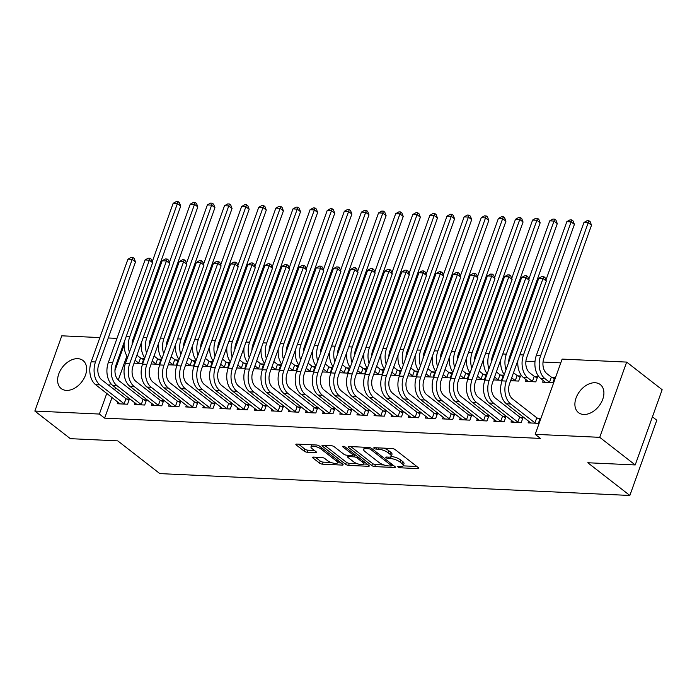 <?xml version="1.0" encoding="UTF-8"?>
<svg xmlns="http://www.w3.org/2000/svg" width="697" height="697" viewBox="0 0 697 697"><rect width="100%" height="100%" fill="white"/><g stroke="black" fill="none" stroke-linecap="round" stroke-linejoin="round"><path stroke-width="1.05" d="M398.074 467.025A1.568 0.497 -160.3 0 0 400.156 467.783L418.008 468.611A2.239 0.706 -160.3 0 0 418.819 468.358A2.239 0.706 -160.3 0 0 418.392 467.687L395.173 449.617A2.239 0.706 -160.3 0 0 392.202 448.528L374.35 447.701A1.568 0.497 -160.3 0 0 373.784 447.875A1.568 0.497 -160.3 0 0 374.08 448.354A1.568 0.497 -160.3 0 0 376.153 449.103L378.462 449.216A7.153 2.274 -160.3 0 1 387.968 452.675L389.911 454.183A7.153 2.274 -160.3 0 1 391.27 456.343A7.153 2.274 -160.3 0 1 388.656 457.145L386.347 457.04A1.568 0.497 -160.3 0 0 385.781 457.215A1.568 0.497 -160.3 0 0 386.077 457.685A1.568 0.497 -160.3 0 0 388.151 458.443L390.468 458.548A7.153 2.274 -160.3 0 1 399.973 462.015L401.908 463.522A7.153 2.274 -160.3 0 1 403.267 465.683A7.153 2.274 -160.3 0 1 400.653 466.485L398.344 466.371A1.568 0.497 -160.3 0 0 397.778 466.554A1.568 0.497 -160.3 0 0 398.074 467.025M77.794 358.676A17.765 12.119 127.9 0 1 83.021 360.523A17.765 12.119 127.9 0 1 83.867 378.671A17.765 12.119 127.9 0 1 66.433 390.398A17.765 12.119 127.9 0 1 61.205 388.56A17.765 12.119 127.9 0 1 60.36 370.403A17.765 12.119 127.9 0 1 77.794 358.676M595.081 382.749A17.765 12.119 127.9 0 1 600.309 384.587A17.765 12.119 127.9 0 1 601.154 402.744A17.765 12.119 127.9 0 1 583.72 414.471A17.765 12.119 127.9 0 1 578.493 412.633A17.765 12.119 127.9 0 1 577.647 394.476A17.765 12.119 127.9 0 1 595.081 382.749M313.389 457.093A2.239 0.706 -160.3 0 0 312.578 457.337A2.239 0.706 -160.3 0 0 312.997 458.016L319.514 463.087A2.239 0.706 -160.3 0 0 322.484 464.167L342.314 465.091A2.239 0.706 -160.3 0 0 343.124 464.838A2.239 0.706 -160.3 0 0 342.706 464.167L319.479 446.089A2.239 0.706 -160.3 0 0 316.508 445.008L296.687 444.085A2.239 0.706 -160.3 0 0 295.868 444.337A2.239 0.706 -160.3 0 0 296.295 445.017L304.162 451.142A2.239 0.706 -160.3 0 0 307.133 452.222L315.619 452.614A2.239 0.706 -160.3 0 0 316.429 452.362A2.239 0.706 -160.3 0 0 316.011 451.691L312.108 448.65A5.977 1.899 -160.3 0 1 310.967 446.847A5.977 1.899 -160.3 0 1 315.088 446.446A5.977 1.899 -160.3 0 1 321.099 449.068L336.381 460.97A5.977 1.899 -160.3 0 1 337.522 462.773A5.977 1.899 -160.3 0 1 333.401 463.165A5.977 1.899 -160.3 0 1 327.39 460.551L324.846 458.565A2.239 0.706 -160.3 0 0 321.875 457.485L313.389 457.093M112.043 397.482L104.637 418.148L540.445 438.422L535.191 434.336L562.13 359.094L626.664 362.091L599.725 437.333L535.191 434.336M104.637 418.148L99.383 414.053L34.85 411.056L61.789 335.815L99.863 337.583M626.664 362.091L662.15 389.71L635.211 464.951L587.798 462.747L629.853 495.471L159.813 473.603L117.749 440.87L70.336 438.666L34.85 411.056M635.211 464.951L599.725 437.333M371.771 465.518A2.239 0.706 -160.3 0 0 374.742 466.598L394.563 467.521A2.239 0.706 -160.3 0 0 395.382 467.269A2.239 0.706 -160.3 0 0 394.955 466.598L371.736 448.528A2.239 0.706 -160.3 0 0 368.765 447.439L348.936 446.516A2.239 0.706 -160.3 0 0 348.125 446.768A2.239 0.706 -160.3 0 0 348.544 447.448L371.771 465.518L372.494 463.479A2.239 0.706 -160.3 0 0 375.465 464.568L383.916 464.96M368.443 466.302L348.613 465.378A2.239 0.706 -160.3 0 1 345.642 464.298L322.423 446.228A2.239 0.706 -160.3 0 1 321.997 445.557A2.239 0.706 -160.3 0 1 322.807 445.305L331.293 445.697A2.239 0.706 -160.3 0 1 334.264 446.777L343.682 454.113A2.239 0.706 -160.3 0 0 346.653 455.193L352.281 455.455A2.239 0.706 -160.3 0 0 353.1 455.202A2.239 0.706 -160.3 0 0 352.673 454.531L342.872 446.899A1.568 0.497 -160.3 0 1 342.567 446.428A1.568 0.497 -160.3 0 1 343.647 446.324A1.568 0.497 -160.3 0 1 345.224 447.004L368.826 465.378A2.239 0.706 -160.3 0 1 369.253 466.058A2.239 0.706 -160.3 0 1 368.443 466.302L368.783 465.343M629.853 495.471L656.792 420.23L652.436 416.841M135.009 402.831L134.399 404.539L144.671 405.018L146.483 399.939L143.713 399.808M151.179 363.973L159.23 364.348L161.051 359.269L158.271 359.138M169.249 404.417L168.63 406.133L178.902 406.612L180.723 401.533L177.944 401.402M185.411 365.568L193.461 365.942L195.282 360.863L192.503 360.732M203.48 406.011L202.862 407.728L213.134 408.207L214.955 403.119L212.176 402.997M219.642 367.162L227.701 367.537L229.522 362.449L226.743 362.327M237.712 407.606L237.102 409.322L247.374 409.801L249.195 404.713L246.416 404.582M253.882 368.757L261.933 369.131L263.754 364.043L260.974 363.912M271.952 409.2L271.333 410.916L281.605 411.396L283.426 406.307L280.647 406.177M288.114 370.351L296.164 370.726L297.985 365.637L295.206 365.507M306.183 410.794L305.574 412.511L315.837 412.981L317.658 407.902L314.878 407.771M322.354 371.937L330.404 372.311L332.225 367.232L329.446 367.101M340.415 412.389L339.805 414.096L350.077 414.576L351.898 409.496L349.119 409.366M356.585 373.531L364.636 373.906L366.456 368.826L363.677 368.696M374.655 413.974L374.036 415.691L384.308 416.17L386.129 411.091L383.35 410.96M390.817 375.125L398.876 375.5L400.697 370.421L397.917 370.29M408.886 415.569L408.276 417.285L418.548 417.764L420.361 412.676L417.59 412.554M425.057 376.72L433.107 377.094L434.928 372.006L432.149 371.884M443.126 417.163L442.508 418.88L452.78 419.359L454.601 414.271L451.822 414.14M459.288 378.314L467.338 378.689L469.159 373.601L466.38 373.47M477.358 418.758L476.748 420.474L487.011 420.953L488.832 415.865L486.053 415.734M493.52 379.909L501.579 380.283L503.4 375.195L500.62 375.064M511.589 420.352L510.979 422.068L521.251 422.539L523.072 417.459L520.293 417.329M526.157 379.682L525.538 381.39L535.81 381.869L537.631 376.789L534.852 376.659M126.915 355.94L118.255 380.109M115.545 387.68L114.735 389.945M560.78 362.876L543.024 362.048M534.982 361.673L525.904 361.255M509.324 360.48L508.784 360.454M492.213 359.687L491.673 359.661M475.093 358.885L474.552 358.868M457.973 358.092L457.432 358.066M440.861 357.3L440.321 357.273M423.741 356.498L423.201 356.472M406.621 355.705L406.081 355.679M389.51 354.904L388.97 354.886M372.39 354.111L371.849 354.085M355.27 353.318L354.729 353.292M338.158 352.516L337.618 352.49M321.038 351.724L320.498 351.697M303.918 350.922L303.378 350.896M286.798 350.129L286.258 350.103M269.687 349.336L269.147 349.31M252.567 348.535L252.026 348.509M235.447 347.742L234.906 347.716M218.335 346.94L217.795 346.914M201.215 346.148L200.675 346.121M184.095 345.346L183.555 345.329M166.984 344.553L166.444 344.527M149.864 343.76L149.324 343.734M132.744 342.959L132.203 342.933M543.268 380.475L542.658 382.191L552.93 382.67L554.751 377.582L551.972 377.452M528.709 421.145L528.099 422.861L538.363 423.34L540.184 418.252L537.404 418.122M510.64 380.701L518.69 381.076L520.511 375.988L517.732 375.866M494.478 419.55L493.859 421.267L504.131 421.746L505.952 416.658L503.173 416.536M476.408 379.107L484.459 379.482L486.279 374.402L483.5 374.272M460.238 417.965L459.628 419.672L469.9 420.152L471.721 415.072L468.942 414.942M442.168 377.513L450.227 377.887L452.048 372.808L449.269 372.677M426.006 416.37L425.388 418.078L435.66 418.557L437.481 413.478L434.701 413.347M407.937 375.918L415.987 376.293L417.808 371.213L415.029 371.083M391.775 414.776L391.156 416.492L401.428 416.963L403.249 411.883L400.47 411.753M373.705 374.333L381.756 374.707L383.577 369.619L380.797 369.488M357.535 413.182L356.925 414.898L367.188 415.377L369.009 410.289L366.239 410.158M339.465 372.738L347.524 373.113L349.336 368.025L346.566 367.894M323.303 411.587L322.685 413.304L332.957 413.783L334.778 408.695L331.999 408.564M305.234 371.144L313.284 371.518L315.105 366.43L312.326 366.308M289.063 409.993L288.453 411.709L298.725 412.188L300.546 407.1L297.767 406.978M270.994 369.549L279.053 369.924L280.874 364.845L278.094 364.714M254.832 408.407L254.222 410.115L264.485 410.594L266.306 405.515L263.527 405.384M236.762 367.955L244.813 368.33L246.633 363.25L243.854 363.12M220.6 406.813L219.982 408.52L230.254 409L232.075 403.92L229.296 403.79M202.531 366.361L210.581 366.735L212.402 361.656L209.623 361.525M186.36 405.218L185.75 406.935L196.023 407.405L197.843 402.326L195.064 402.195M168.291 364.775L176.35 365.15L178.171 360.061L175.391 359.931M152.129 403.624L151.51 405.34L161.782 405.82L163.603 400.731L160.824 400.601M134.059 363.181L142.11 363.555L143.93 358.467L141.151 358.336M117.889 402.03L117.279 403.746L127.551 404.225L129.372 399.137L126.593 399.006M124.075 345.093L114.953 370.569M110.457 383.123L109.481 385.85M106.78 393.387L99.383 414.053M108.279 337.975L116.983 338.376M403.267 465.683L403.99 463.644A7.153 2.274 -160.3 0 0 402.631 461.484L401.908 463.522M390.468 458.548L391.191 456.518A7.153 2.274 -160.3 0 1 400.697 459.976L402.631 461.484M391.27 456.343L391.993 454.313A7.153 2.274 -160.3 0 0 390.634 452.153L389.911 454.183M383.751 448.136A7.153 2.274 -160.3 0 1 388.699 450.645L390.634 452.153M403.171 465.857L416.858 466.493M350.809 446.603L372.494 463.479M391.67 465.317L393.422 465.396M390.912 466.032A1.568 0.497 -160.3 0 0 391.479 465.857A1.568 0.497 -160.3 0 0 391.183 465.378L370.804 449.521A1.568 0.497 -160.3 0 0 368.722 448.763L366.282 448.65A7.153 2.274 -160.3 0 0 363.677 449.452A7.153 2.274 -160.3 0 0 365.036 451.612L378.968 462.451A7.153 2.274 -160.3 0 0 388.473 465.918L390.912 466.032M364.496 447.247A7.153 2.274 -160.3 0 0 364.409 447.413L363.677 449.452M367.293 464.185L363.546 464.01M357.343 463.723L349.336 463.348L348.613 465.378M324.68 445.392L346.374 462.268A2.239 0.706 -160.3 0 0 349.336 463.348M353.457 461.71A5.977 1.899 -160.3 0 0 359.469 464.333A5.977 1.899 -160.3 0 0 363.581 463.941A5.977 1.899 -160.3 0 0 362.449 462.128L357.056 457.938A2.239 0.706 -160.3 0 0 354.085 456.857L348.456 456.596A2.239 0.706 -160.3 0 0 347.646 456.849A2.239 0.706 -160.3 0 0 348.073 457.52L353.457 461.71M363.581 463.941L364.313 461.902A5.977 1.899 -160.3 0 0 364.322 461.867M355.348 454.888A2.239 0.706 -160.3 0 0 354.817 454.827L354.085 456.857M353.257 454.749L354.817 454.827M337.522 462.773L338.245 460.743A5.977 1.899 -160.3 0 0 338.254 460.708M311.707 444.791A5.977 1.899 -160.3 0 0 311.698 444.808L310.967 446.847M298.56 444.172L304.894 449.103A2.239 0.706 -160.3 0 0 307.865 450.184L314.469 450.497M315.262 457.18L320.245 461.048A2.239 0.706 -160.3 0 0 323.216 462.137L331.127 462.503M337.505 462.799L341.164 462.965M551.344 377.121L546.797 373.592A11.387 7.501 -87.3 0 1 543.869 358.31L591.518 225.209L588.233 222.657L540.584 355.749A17.085 11.257 92.7 0 0 544.976 378.671L549.524 382.209L551.344 377.121L554.35 378.706M583.955 222.456L587.17 220.644L588.887 220.722L588.233 222.657L583.955 222.456L536.298 355.548A17.085 11.257 92.7 0 0 540.698 378.471L545.437 382.322M550.151 382.54L549.524 382.209M588.887 220.722L590.202 221.742L591.518 225.209M535.584 423.21L534.956 422.879L536.777 417.791L512.522 398.919A11.387 7.501 -87.3 0 1 509.594 383.638L546.326 281.048L543.033 278.486L506.301 381.076A17.085 11.257 92.7 0 0 510.701 403.999L534.956 422.879M538.755 278.286L541.97 276.474L543.686 276.552L543.033 278.486L538.755 278.286L502.023 380.884A17.085 11.257 92.7 0 0 506.423 403.798L530.87 422.992M536.777 417.791L539.783 419.376M543.686 276.552L545.002 277.572L546.326 281.048M534.224 376.328L529.676 372.79A11.387 7.501 -87.3 0 1 526.749 357.509L574.406 224.417L571.122 221.864L523.464 354.956A17.085 11.257 92.7 0 0 527.864 377.879L532.403 381.416L534.224 376.328L537.23 377.905M517.915 360.384A17.085 11.257 92.7 0 0 523.578 377.678L528.317 381.52M533.031 381.747L532.403 381.416M571.767 219.921L571.122 221.864L566.835 221.663L570.059 219.843L571.767 219.921L573.082 220.949L574.406 224.417M566.835 221.663L545.934 280.037M515.919 380.945L515.283 380.614L517.104 375.535L513.497 372.721M517.104 375.535L520.11 377.112M510.796 380.257L511.206 380.728M511.676 377.809L515.283 380.614M508.688 362.257A11.387 7.501 -87.3 0 1 509.629 356.716L557.286 223.624L554.002 221.062L506.344 354.154A17.085 11.257 92.7 0 0 506.013 369.732M554.646 219.128L554.002 221.062L549.724 220.862L552.939 219.05L554.646 219.128L555.962 220.147L557.286 223.624M549.724 220.862L528.823 279.236M500.803 359.582A17.085 11.257 92.7 0 0 504.271 374.611M518.472 422.417L517.845 422.086L519.657 416.998L495.401 398.118A11.387 7.501 -87.3 0 1 492.474 382.836L529.206 280.246L525.921 277.694L489.189 380.283A17.085 11.257 92.7 0 0 493.581 403.206L517.845 422.086M521.644 277.493L524.858 275.672L526.566 275.759L525.921 277.694L521.644 277.493L484.912 380.083A17.085 11.257 92.7 0 0 489.303 403.005L513.759 422.19M519.657 416.998L522.672 418.583M526.566 275.759L527.882 276.779L529.206 280.246M501.352 421.615L500.725 421.284L502.546 416.205L478.29 397.325A11.387 7.501 -87.3 0 1 475.354 382.043L512.086 279.453L508.801 276.892L472.069 379.49A17.085 11.257 92.7 0 0 476.469 402.413L500.725 421.284M504.523 276.7L507.738 274.879L509.455 274.958L508.801 276.892L504.523 276.7L467.792 379.29A17.085 11.257 92.7 0 0 472.183 402.213L496.639 421.397M502.546 416.205L505.552 417.782M509.455 274.958L510.762 275.986L512.086 279.453M498.799 380.153L498.172 379.821L499.984 374.733L496.377 371.928M499.984 374.733L502.999 376.319M493.685 379.456L494.086 379.935M494.556 377.007L498.172 379.821M491.577 361.464A11.387 7.501 -87.3 0 1 492.518 355.914L540.166 222.822L536.882 220.269L489.233 353.362A17.085 11.257 92.7 0 0 488.902 368.94M537.535 218.335L536.882 220.269L532.604 220.069L535.819 218.248L537.535 218.335L538.851 219.355L540.166 222.822M532.604 220.069L511.703 278.443M483.683 358.789A17.085 11.257 92.7 0 0 487.151 373.81M481.679 379.351L481.052 379.02L482.873 373.94L479.266 371.126M482.873 373.94L485.879 375.517M476.565 378.663L476.966 379.133M477.445 376.214L481.052 379.02M474.457 360.671A11.387 7.501 -87.3 0 1 475.398 355.122L523.055 222.029L519.77 219.468L472.113 352.569A17.085 11.257 92.7 0 0 471.782 368.138M520.415 217.534L519.77 219.468L515.484 219.267L518.699 217.455L520.415 217.534L521.731 218.562L523.055 222.029M515.484 219.267L494.582 277.65M466.563 357.988A17.085 11.257 92.7 0 0 470.031 373.017M484.232 420.822L483.605 420.491L485.426 415.403L461.17 396.532A11.387 7.501 -87.3 0 1 458.234 381.25L494.975 278.652L491.681 276.099L454.949 378.689A17.085 11.257 92.7 0 0 459.349 401.611L483.605 420.491M487.403 275.899L490.618 274.087L492.335 274.165L491.681 276.099L487.403 275.899L450.671 378.488A17.085 11.257 92.7 0 0 455.071 401.411L479.519 420.605M485.426 415.403L488.431 416.989M492.335 274.165L493.65 275.184L494.975 278.652M467.121 420.021L466.485 419.69L468.306 414.61L444.05 395.73A11.387 7.501 -87.3 0 1 441.123 380.449L477.854 277.859L474.57 275.306L437.838 377.896A17.085 11.257 92.7 0 0 442.229 400.819L466.485 419.69M470.292 275.106L473.507 273.285L475.215 273.363L474.57 275.306L470.292 275.106L433.551 377.696A17.085 11.257 92.7 0 0 437.951 400.618L462.407 419.803M468.306 414.61L471.311 416.187M475.215 273.363L476.53 274.391L477.854 277.859M464.559 378.558L463.932 378.227L465.753 373.139L462.146 370.334M465.753 373.139L468.759 374.725M459.445 377.87L459.846 378.34M460.325 375.422L463.932 378.227M457.337 359.87A11.387 7.501 -87.3 0 1 458.277 354.329L505.935 221.228L502.65 218.675L454.993 351.767A17.085 11.257 92.7 0 0 454.662 367.345M503.295 216.741L502.65 218.675L498.372 218.475L501.587 216.662L503.295 216.741L504.611 217.76L505.935 221.228M498.372 218.475L477.471 276.848M449.452 357.195A17.085 11.257 92.7 0 0 452.919 372.224M450.001 419.228L449.373 418.897L451.194 413.809L426.93 394.938A11.387 7.501 -87.3 0 1 424.003 379.656L460.734 277.066L457.45 274.505L420.718 377.094A17.085 11.257 92.7 0 0 425.118 400.017L449.373 418.897M453.172 274.304L456.387 272.492L458.095 272.571L457.45 274.505L453.172 274.304L416.44 376.894A17.085 11.257 92.7 0 0 420.831 399.817L445.287 419.01M451.194 413.809L454.2 415.395M458.095 272.571L459.41 273.59L460.734 277.066M447.448 377.757L446.812 377.425L448.633 372.346L445.026 369.541M448.633 372.346L451.647 373.923M442.334 377.068L442.734 377.539M443.205 374.62L446.812 377.425M440.225 359.077A11.387 7.501 -87.3 0 1 441.166 353.527L488.815 220.435L485.53 217.882L437.873 350.974A17.085 11.257 92.7 0 0 437.55 366.544M486.184 215.939L485.53 217.882L481.252 217.682L484.467 215.861L486.184 215.939L487.491 216.967L488.815 220.435M481.252 217.682L460.351 276.056M432.332 356.394A17.085 11.257 92.7 0 0 435.799 371.423M432.881 418.427L432.253 418.095L434.074 413.016L409.819 394.136A11.387 7.501 -87.3 0 1 406.882 378.854L443.614 276.265L440.33 273.712L403.598 376.302A17.085 11.257 92.7 0 0 407.998 399.224L432.253 418.095M436.052 273.512L439.267 271.691L440.983 271.769L440.33 273.712L436.052 273.512L399.32 376.101A17.085 11.257 92.7 0 0 403.72 399.024L428.167 418.209M434.074 413.016L437.08 414.593M440.983 271.769L442.299 272.797L443.614 276.265M430.328 376.964L429.7 376.633L431.521 371.545L427.914 368.739M431.521 371.545L434.527 373.13M425.214 376.275L425.614 376.746M426.094 373.827L429.7 376.633M423.105 358.275A11.387 7.501 -87.3 0 1 424.046 352.734L471.703 219.642L468.41 217.081L420.761 350.173A17.085 11.257 92.7 0 0 420.43 365.751M469.064 215.146L468.41 217.081L464.132 216.88L467.347 215.068L469.064 215.146L470.379 216.166L471.703 219.642M464.132 216.88L443.231 275.254M415.212 355.601A17.085 11.257 92.7 0 0 418.679 370.63M413.208 376.171L412.58 375.84L414.401 370.752L410.794 367.946M414.401 370.752L417.407 372.337M408.093 375.474L408.494 375.944M408.973 373.026L412.58 375.84M405.985 357.483A11.387 7.501 -87.3 0 1 406.926 351.933L454.583 218.841L451.299 216.288L403.641 349.38A17.085 11.257 92.7 0 0 403.31 364.958M451.944 214.345L451.299 216.288L447.021 216.087L450.236 214.267L451.944 214.345L453.259 215.373L454.583 218.841M447.021 216.087L426.12 274.461M398.092 354.808A17.085 11.257 92.7 0 0 401.568 369.828M396.096 375.369L395.46 375.038L397.281 369.959L393.674 367.145M397.281 369.959L400.287 371.536M390.982 374.681L391.383 375.152M391.853 372.233L395.46 375.038M388.874 356.69A11.387 7.501 -87.3 0 1 389.815 351.14L437.463 218.048L434.179 215.486L386.521 348.578A17.085 11.257 92.7 0 0 386.19 364.156M434.832 213.552L434.179 215.486L429.901 215.286L433.116 213.474L434.832 213.552L436.139 214.571L437.463 218.048M429.901 215.286L409 273.66M380.98 354.006A17.085 11.257 92.7 0 0 384.448 369.035M378.976 374.577L378.349 374.245L380.17 369.157L376.554 366.352M380.17 369.157L383.176 370.743M373.862 373.888L374.263 374.359M374.742 371.431L378.349 374.245M371.754 355.888A11.387 7.501 -87.3 0 1 372.695 350.347L420.352 217.246L417.059 214.693L369.41 347.786A17.085 11.257 92.7 0 0 369.079 363.364M417.712 212.759L417.059 214.693L412.781 214.493L415.996 212.672L417.712 212.759L419.028 213.779L420.352 217.246M412.781 214.493L391.88 272.867M363.86 353.213A17.085 11.257 92.7 0 0 367.328 368.243M361.856 373.775L361.229 373.444L363.05 368.365L359.443 365.559M363.05 368.365L366.056 369.941M356.742 373.087L357.143 373.557M357.622 370.638L361.229 373.444M354.634 355.095A11.387 7.501 -87.3 0 1 355.575 349.546L403.232 216.453L399.947 213.892L352.29 346.993A17.085 11.257 92.7 0 0 351.959 362.562M400.592 211.958L399.947 213.892L395.669 213.7L398.884 211.879L400.592 211.958L401.908 212.986L403.232 216.453M395.669 213.7L374.768 272.074M346.74 352.412A17.085 11.257 92.7 0 0 350.216 367.441M344.745 372.982L344.109 372.651L345.93 367.563L342.323 364.758M345.93 367.563L348.936 369.149M339.631 372.294L340.031 372.764M340.502 369.846L344.109 372.651M337.514 354.294A11.387 7.501 -87.3 0 1 338.454 348.753L386.112 215.661L382.827 213.099L335.17 346.191A17.085 11.257 92.7 0 0 334.839 361.769M383.472 211.165L382.827 213.099L378.549 212.899L381.764 211.086L383.472 211.165L384.788 212.184L386.112 215.661M378.549 212.899L357.648 271.272M329.629 351.619A17.085 11.257 92.7 0 0 333.096 366.648M327.625 372.189L326.998 371.858L328.818 366.77L325.203 363.965M328.818 366.77L331.824 368.356M322.511 371.492L322.911 371.963M323.382 369.044L326.998 371.858M320.402 353.501A11.387 7.501 -87.3 0 1 321.343 347.951L368.992 214.859L365.707 212.306L318.059 345.398A17.085 11.257 92.7 0 0 317.727 360.976M366.361 210.363L365.707 212.306L361.429 212.106L364.644 210.285L366.361 210.363L367.676 211.391L368.992 214.859M361.429 212.106L340.528 270.48M312.509 350.826A17.085 11.257 92.7 0 0 315.976 365.847M310.505 371.388L309.877 371.057L311.698 365.977L308.091 363.163M311.698 365.977L314.704 367.554M305.391 370.699L305.791 371.17M306.271 368.251L309.877 371.057M303.282 352.699A11.387 7.501 -87.3 0 1 304.223 347.158L351.88 214.066L348.596 211.505L300.938 344.597A17.085 11.257 92.7 0 0 300.607 360.175M349.241 209.57L348.596 211.505L344.309 211.304L347.533 209.492L349.241 209.57L350.556 210.59L351.88 214.066M344.309 211.304L323.408 269.678M295.389 350.025A17.085 11.257 92.7 0 0 298.865 365.054M293.393 370.595L292.757 370.264L294.578 365.176L290.971 362.37M294.578 365.176L297.584 366.761M288.27 369.898L288.68 370.377M289.15 367.45L292.757 370.264M286.162 351.907A11.387 7.501 -87.3 0 1 287.103 346.357L334.76 213.265L331.476 210.712L283.818 343.804A17.085 11.257 92.7 0 0 283.487 359.382M332.12 208.778L331.476 210.712L327.198 210.511L330.413 208.691L332.12 208.778L333.436 209.797L334.76 213.265M327.198 210.511L306.297 268.885M278.277 349.232A17.085 11.257 92.7 0 0 281.745 364.252M415.769 417.634L415.133 417.303L416.954 412.223L392.699 393.343A11.387 7.501 -87.3 0 1 389.771 378.062L426.503 275.472L423.218 272.91L386.486 375.5A17.085 11.257 92.7 0 0 390.878 398.423L415.133 417.303M418.932 272.71L422.155 270.898L423.863 270.976L423.218 272.91L418.932 272.71L382.2 375.308A17.085 11.257 92.7 0 0 386.6 398.231L411.056 417.416M416.954 412.223L419.96 413.8M423.863 270.976L425.179 271.996L426.503 275.472M398.649 416.841L398.022 416.51L399.843 411.422L375.578 392.55A11.387 7.501 -87.3 0 1 372.651 377.269L409.383 274.67L406.098 272.118L369.366 374.707A17.085 11.257 92.7 0 0 373.758 397.63L398.022 416.51M401.82 271.917L405.035 270.105L406.743 270.183L406.098 272.118L401.82 271.917L365.089 374.507A17.085 11.257 92.7 0 0 369.48 397.429L393.936 416.614M399.843 411.422L402.849 413.007M406.743 270.183L408.059 271.203L409.383 274.67M381.529 416.039L380.902 415.708L382.723 410.629L358.467 391.749A11.387 7.501 -87.3 0 1 355.531 376.467L392.263 273.877L388.978 271.316L352.246 373.914A17.085 11.257 92.7 0 0 356.646 396.837L380.902 415.708M384.7 271.124L387.915 269.303L389.632 269.382L388.978 271.316L384.7 271.124L347.969 373.714A17.085 11.257 92.7 0 0 352.368 396.637L376.816 415.821M382.723 410.629L385.729 412.206M389.632 269.382L390.947 270.41L392.263 273.877M364.418 415.246L363.782 414.915L365.603 409.827L341.347 390.956A11.387 7.501 -87.3 0 1 338.42 375.674L375.152 273.085L371.867 270.523L335.126 373.113A17.085 11.257 92.7 0 0 339.526 396.035L363.782 414.915M367.58 270.323L370.804 268.511L372.512 268.589L371.867 270.523L367.58 270.323L330.848 372.912A17.085 11.257 92.7 0 0 335.248 395.835L359.704 415.029M365.603 409.827L368.608 411.413M372.512 268.589L373.827 269.608L375.152 273.085M347.298 414.445L346.67 414.114L348.491 409.034L324.227 390.154A11.387 7.501 -87.3 0 1 321.3 374.873L358.031 272.283L354.747 269.73L318.015 372.32A17.085 11.257 92.7 0 0 322.406 395.243L346.67 414.114M350.469 269.53L353.684 267.709L355.392 267.787L354.747 269.73L350.469 269.53L313.737 372.12A17.085 11.257 92.7 0 0 318.128 395.042L342.584 414.227M348.491 409.034L351.497 410.611M355.392 267.787L356.707 268.815L358.031 272.283M330.178 413.652L329.55 413.321L331.371 408.233L307.116 389.362A11.387 7.501 -87.3 0 1 304.18 374.08L340.911 271.49L337.627 268.929L300.895 371.518A17.085 11.257 92.7 0 0 305.295 394.441L329.55 413.321M333.349 268.728L336.564 266.916L338.28 266.995L337.627 268.929L333.349 268.728L296.617 371.327A17.085 11.257 92.7 0 0 301.017 394.241L325.464 413.434M331.371 408.233L334.377 409.819M338.28 266.995L339.587 268.014L340.911 271.49M313.066 412.859L312.43 412.528L314.251 407.44L289.996 388.56A11.387 7.501 -87.3 0 1 287.068 373.278L323.8 270.689L320.515 268.136L283.775 370.726A17.085 11.257 92.7 0 0 288.175 393.648L312.43 412.528M316.229 267.936L319.444 266.115L321.16 266.202L320.515 268.136L316.229 267.936L279.497 370.525A17.085 11.257 92.7 0 0 283.897 393.448L308.353 412.633M314.251 407.44L317.257 409.026M321.16 266.202L322.476 267.221L323.8 270.689M295.946 412.058L295.319 411.727L297.131 406.647L272.875 387.767A11.387 7.501 -87.3 0 1 269.948 372.486L306.68 269.896L303.395 267.334L266.663 369.933A17.085 11.257 92.7 0 0 271.055 392.855L295.319 411.727M299.118 267.143L302.332 265.322L304.04 265.4L303.395 267.334L299.118 267.143L262.386 369.732A17.085 11.257 92.7 0 0 266.777 392.655L291.233 411.84M297.131 406.647L300.146 408.224M304.04 265.4L305.356 266.428L306.68 269.896M278.826 411.265L278.199 410.934L280.02 405.846L255.764 386.974A11.387 7.501 -87.3 0 1 252.828 371.693L289.56 269.094L286.275 266.542L249.543 369.131A17.085 11.257 92.7 0 0 253.943 392.054L278.199 410.934M281.997 266.341L285.212 264.529L286.929 264.607L286.275 266.542L281.997 266.341L245.266 368.931A17.085 11.257 92.7 0 0 249.657 391.853L274.113 411.047M280.02 405.846L283.026 407.431M286.929 264.607L288.236 265.627L289.56 269.094M276.273 369.793L275.646 369.462L277.467 364.383L273.851 361.569M277.467 364.383L280.473 365.96M271.159 369.105L271.56 369.576M272.03 366.657L275.646 369.462M269.051 351.114A11.387 7.501 -87.3 0 1 269.992 345.564L317.64 212.472L314.356 209.91L266.707 343.011A17.085 11.257 92.7 0 0 266.376 358.58M315.009 207.976L314.356 209.91L310.078 209.719L313.293 207.898L315.009 207.976L316.325 209.004L317.64 212.472M310.078 209.719L289.177 268.092M261.157 348.43A17.085 11.257 92.7 0 0 264.625 363.459M261.706 410.463L261.079 410.132L262.9 405.053L238.644 386.173A11.387 7.501 -87.3 0 1 235.708 370.891L272.449 268.301L269.155 265.749L232.423 368.338A17.085 11.257 92.7 0 0 236.823 391.261L261.079 410.132M264.877 265.548L268.092 263.727L269.809 263.806L269.155 265.749L264.877 265.548L228.146 368.138A17.085 11.257 92.7 0 0 232.545 391.061L256.993 410.245M262.9 405.053L265.905 406.63M269.809 263.806L271.124 264.834L272.449 268.301M259.153 369.001L258.526 368.669L260.347 363.581L256.74 360.776M260.347 363.581L263.353 365.167M254.039 368.312L254.44 368.783M254.919 365.864L258.526 368.669M251.931 350.312A11.387 7.501 -87.3 0 1 252.872 344.771L300.529 211.67L297.244 209.117L249.587 342.21A17.085 11.257 92.7 0 0 249.256 357.788M297.889 207.183L297.244 209.117L292.958 208.917L296.181 207.105L297.889 207.183L299.205 208.203L300.529 211.67M292.958 208.917L272.057 267.291M244.037 347.637A17.085 11.257 92.7 0 0 247.513 362.667M244.595 409.67L243.959 409.339L245.78 404.251L221.524 385.38A11.387 7.501 -87.3 0 1 218.597 370.098L255.329 267.509L252.044 264.947L215.312 367.537A17.085 11.257 92.7 0 0 219.703 390.459L243.959 409.339M247.766 264.747L250.981 262.935L252.689 263.013L252.044 264.947L247.766 264.747L211.025 367.336A17.085 11.257 92.7 0 0 215.425 390.259L239.881 409.453M245.78 404.251L248.794 405.837M252.689 263.013L254.004 264.032L255.329 267.509M242.033 368.199L241.406 367.868L243.227 362.788L239.62 359.983M243.227 362.788L246.233 364.365M236.919 367.511L237.32 367.981M237.799 365.062L241.406 367.868M234.811 349.519A11.387 7.501 -87.3 0 1 235.752 343.969L283.409 210.877L280.124 208.325L232.467 341.417A17.085 11.257 92.7 0 0 232.136 356.986M280.769 206.382L280.124 208.325L275.846 208.124L279.061 206.303L280.769 206.382L282.085 207.41L283.409 210.877M275.846 208.124L254.945 266.498M226.926 346.836A17.085 11.257 92.7 0 0 230.393 361.865M227.475 408.869L226.847 408.538L228.668 403.458L204.413 384.578A11.387 7.501 -87.3 0 1 201.477 369.297L238.208 266.707L234.924 264.154L198.192 366.744A17.085 11.257 92.7 0 0 202.592 389.667L226.847 408.538M230.646 263.954L233.861 262.133L235.569 262.211L234.924 264.154L230.646 263.954L193.914 366.544A17.085 11.257 92.7 0 0 198.305 389.466L222.761 408.651M228.668 403.458L231.674 405.035M235.569 262.211L236.884 263.239L238.208 266.707M224.922 367.406L224.295 367.075L226.107 361.996L222.5 359.182M226.107 361.996L229.121 363.573M219.808 366.718L220.208 367.188M220.679 364.27L224.295 367.075M217.699 348.718A11.387 7.501 -87.3 0 1 218.64 343.177L266.289 210.085L263.004 207.523L215.347 340.615A17.085 11.257 92.7 0 0 215.024 356.193M263.658 205.589L263.004 207.523L258.726 207.323L261.941 205.51L263.658 205.589L264.965 206.608L266.289 210.085M258.726 207.323L237.825 265.696M209.806 346.043A17.085 11.257 92.7 0 0 213.273 361.072M210.355 408.076L209.727 407.745L211.548 402.666L187.293 383.786A11.387 7.501 -87.3 0 1 184.356 368.504L221.097 265.914L217.804 263.353L181.072 365.942A17.085 11.257 92.7 0 0 185.472 388.865L209.727 407.745M213.526 263.152L216.741 261.34L218.457 261.419L217.804 263.353L213.526 263.152L176.794 365.751A17.085 11.257 92.7 0 0 181.194 388.673L205.641 407.858M211.548 402.666L214.554 404.243M218.457 261.419L219.773 262.438L221.097 265.914M207.802 366.613L207.175 366.282L208.995 361.194L205.388 358.389M208.995 361.194L212.001 362.78M202.688 365.916L203.088 366.387M203.568 363.468L207.175 366.282M200.579 347.925A11.387 7.501 -87.3 0 1 201.52 342.375L249.177 209.283L245.884 206.73L198.236 339.822A17.085 11.257 92.7 0 0 197.904 355.4M246.538 204.787L245.884 206.73L241.606 206.53L244.821 204.709L246.538 204.787L247.853 205.815L249.177 209.283M241.606 206.53L220.705 264.904M192.686 345.25A17.085 11.257 92.7 0 0 196.153 360.271M193.243 407.283L192.607 406.952L194.428 401.864L170.173 382.993A11.387 7.501 -87.3 0 1 167.245 367.711L203.977 265.113L200.692 262.56L163.961 365.15A17.085 11.257 92.7 0 0 168.352 388.072L192.607 406.952M196.415 262.36L199.63 260.547L201.337 260.626L200.692 262.56L196.415 262.36L159.674 364.949A17.085 11.257 92.7 0 0 164.074 387.872L188.53 407.057M194.428 401.864L197.434 403.45M201.337 260.626L202.653 261.645L203.977 265.113M190.682 365.812L190.054 365.481L191.875 360.401L188.268 357.587M191.875 360.401L194.881 361.978M185.568 365.123L185.968 365.594M186.447 362.675L190.054 365.481M183.459 347.132A11.387 7.501 -87.3 0 1 184.4 341.582L232.057 208.49L228.773 205.929L181.115 339.021A17.085 11.257 92.7 0 0 180.784 354.599M229.418 203.994L228.773 205.929L224.495 205.728L227.71 203.916L229.418 203.994L230.733 205.014L232.057 208.49M224.495 205.728L203.594 264.102M175.566 344.449A17.085 11.257 92.7 0 0 179.042 359.478M176.123 406.482L175.496 406.151L177.317 401.071L153.052 382.191A11.387 7.501 -87.3 0 1 150.125 366.91L186.857 264.32L183.572 261.758L146.84 364.357A17.085 11.257 92.7 0 0 151.24 387.279L175.496 406.151M179.295 261.567L182.509 259.746L184.217 259.824L183.572 261.758L179.295 261.567L142.563 364.156A17.085 11.257 92.7 0 0 146.954 387.079L171.41 406.264M177.317 401.071L180.323 402.648M184.217 259.824L185.533 260.852L186.857 264.32M173.57 365.019L172.934 364.688L174.755 359.6L171.148 356.794M174.755 359.6L177.761 361.185M168.456 364.331L168.857 364.801M169.327 361.874L172.934 364.688M166.348 346.331A11.387 7.501 -87.3 0 1 167.289 340.789L214.937 207.689L211.653 205.136L163.995 338.228A17.085 11.257 92.7 0 0 163.664 353.806M212.306 203.202L211.653 205.136L207.375 204.935L210.59 203.115L212.306 203.202L213.613 204.221L214.937 207.689M207.375 204.935L186.474 263.309M158.454 343.656A17.085 11.257 92.7 0 0 161.922 358.685M159.003 405.689L158.376 405.358L160.197 400.27L135.941 381.398A11.387 7.501 -87.3 0 1 133.005 366.117L169.737 263.527L166.452 260.966L129.72 363.555A17.085 11.257 92.7 0 0 134.12 386.478L158.376 405.358M162.174 260.765L165.389 258.953L167.106 259.031L166.452 260.966L162.174 260.765L125.443 363.355A17.085 11.257 92.7 0 0 129.842 386.277L154.29 405.471M160.197 400.27L163.203 401.855M167.106 259.031L168.421 260.051L169.737 263.527M156.45 364.217L155.823 363.886L157.644 358.807L154.028 356.001M157.644 358.807L160.65 360.384M151.336 363.529L151.737 364M152.216 361.081L155.823 363.886M149.228 345.538A11.387 7.501 -87.3 0 1 150.169 339.988L197.826 206.896L194.533 204.334L146.884 337.435A17.085 11.257 92.7 0 0 146.553 353.004M195.186 202.4L194.533 204.334L190.255 204.143L193.47 202.322L195.186 202.4L196.502 203.428L197.826 206.896M190.255 204.143L169.354 262.516M141.334 342.854A17.085 11.257 92.7 0 0 144.802 357.883M141.892 404.887L141.256 404.556L143.077 399.477L118.821 380.597A11.387 7.501 -87.3 0 1 115.894 365.315L152.626 262.725L149.341 260.173L112.6 362.762A17.085 11.257 92.7 0 0 117 385.685L141.256 404.556M145.054 259.972L148.278 258.151L149.986 258.23L149.341 260.173L145.054 259.972L108.323 362.562A17.085 11.257 92.7 0 0 112.722 385.485L137.178 404.669M143.077 399.477L146.082 401.054M149.986 258.23L151.301 259.258L152.626 262.725M139.33 363.425L138.703 363.093L140.524 358.005L136.917 355.2M140.524 358.005L143.53 359.591M134.216 362.736L134.617 363.207M135.096 360.288L138.703 363.093M132.108 344.736A11.387 7.501 -87.3 0 1 133.049 339.195L180.706 206.103L177.421 203.541L129.764 336.634A17.085 11.257 92.7 0 0 129.433 352.212M178.066 201.607L177.421 203.541L173.144 203.341L176.358 201.529L178.066 201.607L179.382 202.627L180.706 206.103M173.144 203.341L152.242 261.715M124.214 342.061A17.085 11.257 92.7 0 0 127.69 357.091M124.772 404.094L124.144 403.763L125.965 398.675L101.701 379.804A11.387 7.501 -87.3 0 1 98.774 364.522L135.506 261.933L132.221 259.371L95.489 361.961A17.085 11.257 92.7 0 0 99.88 384.883L124.144 403.763M127.943 259.171L131.158 257.359L132.866 257.437L132.221 259.371L127.943 259.171L91.211 361.769A17.085 11.257 92.7 0 0 95.602 384.692L120.058 403.877M125.965 398.675L128.971 400.261M132.866 257.437L134.181 258.456L135.506 261.933M400.618 466.485L400.156 467.783M376.624 447.805L376.153 449.103M388.621 457.145L388.151 458.443M400.697 459.976L399.973 462.015M388.699 450.645L387.968 452.675M378.933 447.918L378.462 449.216M418.348 467.652L418.008 468.611M348.883 446.516L348.544 447.448M394.911 466.563L394.563 467.521M375.465 464.568L374.742 466.598M391.67 464.036L391.183 465.378M371.266 448.215L370.804 449.521M369.175 447.483L368.722 448.763M366.753 447.352L366.282 448.65M346.374 462.268L345.642 464.298M322.755 445.305L322.423 446.228M353.152 453.181L352.673 454.531M343.098 446.246L342.872 446.899M362.928 460.787L362.449 462.128M357.544 456.596L357.056 457.938M348.927 455.298L348.456 456.596M336.869 459.619L336.381 460.97M321.578 447.727L321.099 449.068M315.959 451.656L315.619 452.614M307.865 450.184L307.133 452.222M304.894 449.103L304.162 451.142M296.626 444.085L296.295 445.017M342.654 464.124L342.314 465.091M323.216 462.137L322.484 464.167M320.245 461.048L319.514 463.087M313.336 457.084L312.997 458.016M544.976 378.671L540.698 378.471M540.584 355.749L536.298 355.548M510.701 403.999L506.423 403.798M506.301 381.076L502.023 380.884M527.864 377.879L523.578 377.678M523.464 354.956L519.918 354.79M506.344 354.154L502.798 353.989M493.581 403.206L489.303 403.005M489.189 380.283L484.912 380.083M476.469 402.413L472.183 402.213M472.069 379.49L467.792 379.29M489.233 353.362L485.687 353.196M472.113 352.569L468.567 352.403M459.349 401.611L455.071 401.411M454.949 378.689L450.671 378.488M442.229 400.819L437.951 400.618M437.838 377.896L433.551 377.696M454.993 351.767L451.447 351.602M425.118 400.017L420.831 399.817M420.718 377.094L416.44 376.894M437.873 350.974L434.336 350.809M407.998 399.224L403.72 399.024M403.598 376.302L399.32 376.101M420.761 350.173L417.215 350.007M403.641 349.38L400.095 349.214M386.521 348.578L382.975 348.422M369.41 347.786L365.864 347.62M352.29 346.993L348.744 346.827M335.17 346.191L331.624 346.026M318.059 345.398L314.513 345.233M300.938 344.597L297.392 344.431M283.818 343.804L280.272 343.638M390.878 398.423L386.6 398.231M386.486 375.5L382.2 375.308M373.758 397.63L369.48 397.429M369.366 374.707L365.089 374.507M356.646 396.837L352.368 396.637M352.246 373.914L347.969 373.714M339.526 396.035L335.248 395.835M335.126 373.113L330.848 372.912M322.406 395.243L318.128 395.042M318.015 372.32L313.737 372.12M305.295 394.441L301.017 394.241M300.895 371.518L296.617 371.327M288.175 393.648L283.897 393.448M283.775 370.726L279.497 370.525M271.055 392.855L266.777 392.655M266.663 369.933L262.386 369.732M253.943 392.054L249.657 391.853M249.543 369.131L245.266 368.931M266.707 343.011L263.161 342.846M236.823 391.261L232.545 391.061M232.423 368.338L228.146 368.138M249.587 342.21L246.041 342.044M219.703 390.459L215.425 390.259M215.312 367.537L211.025 367.336M232.467 341.417L228.921 341.251M202.592 389.667L198.305 389.466M198.192 366.744L193.914 366.544M215.347 340.615L211.81 340.45M185.472 388.865L181.194 388.673M181.072 365.942L176.794 365.751M198.236 339.822L194.69 339.657M168.352 388.072L164.074 387.872M163.961 365.15L159.674 364.949M181.115 339.021L177.569 338.864M151.24 387.279L146.954 387.079M146.84 364.357L142.563 364.156M163.995 338.228L160.458 338.062M134.12 386.478L129.842 386.277M129.72 363.555L125.443 363.355M146.884 337.435L143.338 337.27M117 385.685L112.722 385.485M112.6 362.762L108.323 362.562M129.764 336.634L126.218 336.468M99.88 384.883L95.602 384.692M95.489 361.961L91.211 361.769M392.028 464.315L391.479 465.857M353.675 453.59L353.1 455.202M348.212 455.263L347.646 456.849"/></g></svg>
